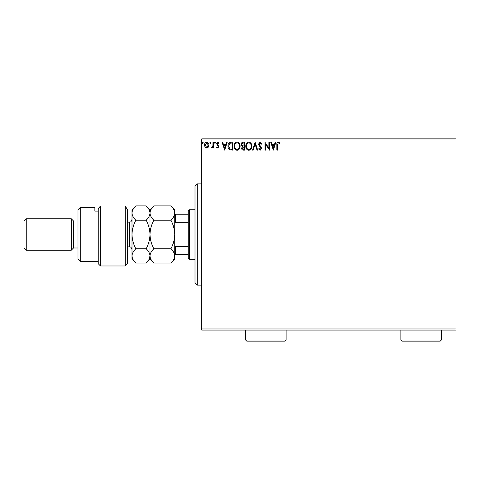 <?xml version="1.0" encoding="UTF-8"?>
<svg xmlns="http://www.w3.org/2000/svg" width="480" height="480" viewBox="0 0 480 480"><rect width="100%" height="100%" fill="white"/><g stroke="black" fill="none" stroke-linecap="round" stroke-linejoin="round"><path stroke-width="0.72" d="M208.332 147.138L206.694 148.092L205.062 147.144L204.474 145.098C204.462 143.466 205.2 142.482 206.694 142.134C208.194 142.476 208.932 143.466 208.92 145.098L208.332 147.138M213.564 142.236L213.564 147.99L212.958 147.99L212.958 147.144L211.902 148.092L211.44 147.894L211.728 147.282L212.862 146.148L212.958 142.236L213.564 142.236M217.758 148.092L216.594 147.276L216.948 146.778L217.722 147.384L218.31 146.61L216.594 143.802L217.872 142.134L219.114 142.914L218.766 143.448L217.938 142.842L217.2 143.772L218.916 146.586L217.758 148.092M231.018 142.236L232.848 142.236L232.848 150.114L229.782 149.826C228.504 148.944 227.91 147.69 228 146.076C227.91 143.802 228.918 142.524 231.018 142.236M244.56 142.236L244.56 150.114L243.444 150.114C242.244 150.054 241.638 149.4 241.632 148.164L242.37 146.484L241.128 144.474C241.134 143.172 241.752 142.428 242.982 142.236L244.56 142.236M255.156 142.236L257.682 150.114L257.022 150.114L255.108 144.138L253.194 150.114L252.534 150.114L255.156 142.236M268.89 142.236L269.496 142.236L269.496 150.114L265.56 144.24L265.56 150.114L264.954 150.114L264.954 142.236L268.89 148.098L268.89 142.236M277.47 144.876L277.47 150.114L276.864 150.114L276.864 144.792C276.624 143.364 277.104 142.446 278.304 142.038L279.792 142.944L279.486 143.55L278.31 142.842L277.47 144.876M201.75 139.986L201.75 138.864L456 138.864L456 139.986L201.75 139.986L201.75 328.986L456 328.986L456 330.114L201.75 330.114L201.75 328.986M456 139.986L456 328.986M273.33 150.114L270.708 142.236L271.368 142.236L272.178 144.762L274.386 144.762L275.196 142.236L275.856 142.236L273.33 150.114M260.154 142.038L261.924 143.754L261.432 144.156L260.196 142.842L259.098 144.18L261.21 147.276L261.522 148.476L260.112 150.312L258.594 148.98L259.062 148.5L260.118 149.508L260.916 148.512L258.492 144.168L260.154 142.038M251.826 146.142C251.874 148.386 250.872 149.778 248.838 150.312C246.75 149.832 245.73 148.452 245.772 146.178C245.73 143.928 246.738 142.548 248.79 142.038C250.842 142.53 251.856 143.898 251.826 146.142M240.114 146.142C240.162 148.386 239.16 149.778 237.126 150.312C235.038 149.832 234.018 148.452 234.06 146.178C234.018 143.928 235.026 142.548 237.078 142.038C239.13 142.53 240.144 143.898 240.114 146.142M224.67 150.114L222.042 142.236L222.702 142.236L223.512 144.762L225.726 144.762L226.53 142.236L227.19 142.236L224.67 150.114M215.478 142.794L214.974 143.448L214.47 142.794L214.974 142.134L215.478 142.794M210.834 142.794L210.33 143.448L209.826 142.794L210.33 142.134L210.834 142.794M203.262 142.794L202.758 143.448L202.254 142.794L202.758 142.134L203.262 142.794M272.436 145.572L273.282 148.212L274.128 145.572L272.436 145.572M246.372 146.178C246.348 147.984 247.158 149.088 248.808 149.508C250.452 149.07 251.256 147.948 251.22 146.142C251.25 144.354 250.446 143.25 248.808 142.842C247.146 143.25 246.336 144.36 246.372 146.178M243.324 149.304L243.954 149.304L243.954 146.778L242.238 148.146L243.324 149.304M243.648 145.974L243.954 145.974L243.954 143.046L243.258 143.046L241.728 144.474L242.682 145.878L243.648 145.974M234.666 146.178C234.636 147.984 235.446 149.088 237.096 149.508C238.74 149.07 239.544 147.948 239.508 146.142C239.538 144.354 238.734 143.25 237.096 142.842C235.434 143.25 234.624 144.36 234.666 146.178M232.242 149.304L232.242 143.046L229.968 143.244L228.606 146.076L230.1 149.082L232.242 149.304M223.77 145.572L224.622 148.212L225.462 145.572L223.77 145.572M205.08 145.092L206.7 147.384L208.314 145.092L206.7 142.842L205.08 145.092M197.25 285.114L195 282.864L195 186.114L197.25 183.864L197.25 285.114L201.75 285.114M189.372 259.236L188.25 258.114L188.25 210.864L189.372 209.736L189.372 259.236L195 259.236M189.372 209.736L195 209.736M188.25 254.736L174.75 254.736M174.75 245.286L175.422 246.654L175.422 254.736M188.25 246.654L175.422 246.654M188.25 222.318L175.422 222.318L174.75 223.686M174.75 214.236L175.422 214.236L175.422 222.318M188.25 214.236L175.422 214.236M127.5 263.736L125.25 265.986L125.25 206.028L127.5 209.838L127.5 263.736M80.25 261.486L78 259.236L78 209.736L80.25 207.486L80.25 261.486L98.25 261.486M73.5 247.986L73.5 220.986L71.25 218.736L71.25 250.236L73.5 247.986L78 247.986M26.25 250.236L24 247.986L24 220.986L26.25 218.736L26.25 250.236L71.25 250.236M26.25 218.736L71.25 218.736M73.5 220.986L78 220.986M98.25 211.104L94.872 211.104L94.872 207.486L94.872 211.104M80.25 207.486L94.872 207.486M100.5 265.986L98.25 263.736L98.25 208.542L100.5 206.028L125.25 206.028L100.5 206.028L100.5 265.986L125.25 265.986M100.5 206.028L98.25 208.542M127.5 209.838L125.25 206.028M170.922 248.778C173.316 251.004 174.588 253.38 174.75 255.924C174.606 258.432 173.328 260.814 170.922 263.064L153.828 263.064C151.434 260.844 150.162 258.462 150 255.924C150.144 253.41 151.422 251.028 153.828 248.778L170.922 248.778C173.328 244.272 174.606 239.508 174.75 234.486C174.588 229.41 173.316 224.646 170.922 220.2L153.828 220.2C151.428 217.962 150.156 215.58 150 213.054C150.15 210.534 151.428 208.152 153.828 205.908L170.922 205.908C173.322 208.146 174.594 210.528 174.75 213.054C174.6 215.574 173.322 217.956 170.922 220.2M153.828 248.778C151.434 244.326 150.162 239.562 150 234.486C150.144 229.47 151.422 224.706 153.828 220.2M153.828 263.064L150 259.236L150 209.736L153.828 205.908M170.922 263.064L174.75 259.236L174.75 209.736L170.922 205.908M150 255.924C149.856 258.432 148.578 260.814 146.172 263.064L135.828 263.064C133.434 260.844 132.162 258.462 132 255.924L132 209.736L135.828 205.908L146.172 205.908C148.572 208.152 149.85 210.534 150 213.054C149.85 215.58 148.572 217.956 146.172 220.2C148.566 224.646 149.838 229.41 150 234.486C149.856 239.508 148.578 244.272 146.172 248.778C148.566 251.004 149.838 253.38 150 255.924L148.938 259.584M135.828 263.064L132 259.236L132 255.924L132.282 257.79M132 255.924C132.144 253.41 133.422 251.028 135.828 248.778C133.434 244.326 132.162 239.562 132 234.486C132.144 229.47 133.422 224.706 135.828 220.2C133.428 217.956 132.15 215.574 132 213.054C132.15 210.528 133.428 208.146 135.828 205.908M135.828 220.2L146.172 220.2M135.828 248.778L146.172 248.778M286.128 340.014L285 341.136L246.75 341.136L245.628 340.014L286.128 340.014L286.128 330.114M245.628 340.014L245.628 330.114M441.372 340.014L440.25 341.136L402 341.136L400.872 340.014L441.372 340.014L441.372 330.114M400.872 340.014L400.872 330.114M127.5 246.864L129.3 246.864L129.3 222.114C130.086 221.598 130.704 223.116 132 219.414M197.25 183.864L201.75 183.864M150 259.236L146.172 263.064M150 209.736L146.172 205.908M127.5 222.114L129.3 222.114M129.3 246.864C130.122 247.38 130.74 245.892 132 249.564"/></g></svg>
